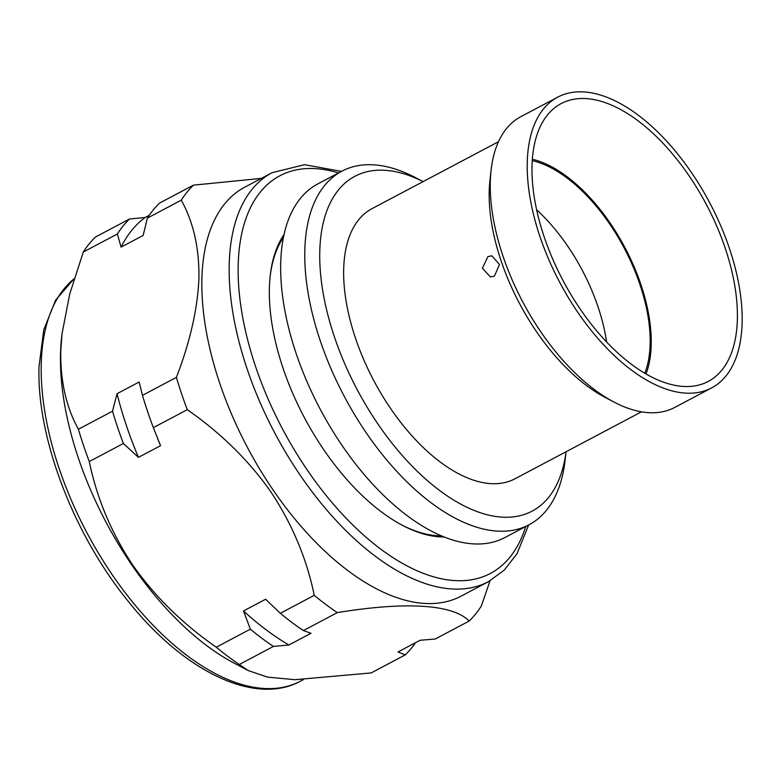 <?xml version="1.0" encoding="UTF-8"?>
<svg xmlns="http://www.w3.org/2000/svg" width="781" height="781" viewBox="0 0 781 781"><rect width="100%" height="100%" fill="white"/><g stroke="black" fill="none" stroke-linecap="round" stroke-linejoin="round"><path stroke-width="1.17" d="M142.474 395.332A259.995 134.195 62.1 0 0 153.349 427.637L160.554 445.668L138.462 457.363L123.378 443.501A259.995 134.195 -117.9 0 1 112.503 411.196L117.043 393.712L139.135 382.016L142.474 395.332L176.408 377.379C190.144 341.717 197.652 308.641 198.93 278.143C199.331 248.173 193.444 222.185 181.28 200.17L147.345 218.133L143.167 235.432L121.075 247.128L117.375 233.997L83.274 252.048A259.995 134.195 -117.9 0 1 95.448 237.024L129.548 218.973L145.061 217.518L149.22 215.322M280.33 613.29A259.995 134.195 62.1 0 0 303.379 630.57L311.014 633.284L288.911 644.979L273.409 646.434A259.995 134.195 -117.9 0 1 250.359 629.154L243.506 610.937L265.608 599.242L280.33 613.29L314.265 595.327C306.621 558.444 292.162 523.973 270.88 491.913C248.934 460.605 221.072 433.201 187.284 409.683L153.349 427.637M187.284 409.683A259.995 134.195 -117.9 0 1 176.408 377.379M123.378 443.501L89.278 461.551A259.995 134.195 -117.9 0 1 78.403 429.247L112.503 411.196M415.57 642.665A259.995 134.195 -117.9 0 1 405.271 654.878L397.998 651.969L420.09 640.274L435.232 639.014L469.176 621.051C452.97 604.387 406.657 601.292 337.314 612.607L303.379 630.57M337.314 612.607A259.995 134.195 -117.9 0 1 314.265 595.327M273.409 646.434L239.308 664.485A259.995 134.195 -117.9 0 1 216.259 647.205L250.359 629.154M147.345 218.133A259.995 134.195 62.1 0 1 159.519 203.109L193.454 185.146L261.332 178.39M181.28 200.17A259.995 134.195 -117.9 0 1 193.454 185.146M117.375 233.997A259.995 134.195 -117.9 0 1 129.548 218.973M490.019 580.82L481.34 606.027A259.995 134.195 -117.9 0 1 469.176 621.051M239.308 664.485L248.319 670.615L267.561 677.117L294.906 679.704L371.17 672.929L405.271 654.878M83.274 252.048L69.714 294.105L62.002 333.926L60.762 351.274C60.371 381.294 66.248 407.291 78.403 429.247M89.278 461.551C96.922 498.434 111.38 532.906 132.663 564.975C154.609 596.274 182.471 623.677 216.259 647.205M444.164 536.986A177.219 91.475 -117.9 0 1 402.576 525.398A177.219 91.475 -117.9 0 1 269.396 287.828A177.219 91.475 -117.9 0 1 270.255 275.4A177.219 91.475 -117.9 0 1 284.059 234.495M401.668 524.91A175.1 90.371 62.1 0 0 441.499 535.893M201.918 278.329A231.342 119.405 -117.9 0 1 244.775 187.157L272.091 172.699A231.342 119.405 -117.9 0 0 229.233 263.871A231.342 119.405 -117.9 0 0 321.079 503.198A231.342 119.405 -117.9 0 0 488.545 581.63L461.229 596.088A231.342 119.405 -117.9 0 1 293.763 517.657A231.342 119.405 -117.9 0 1 201.918 278.329M248.319 670.615L234.388 663.284A231.342 119.405 -117.9 0 1 60.537 353.168A231.342 119.405 -117.9 0 1 61.66 336.943L62.002 333.926M283.464 237.317A175.1 90.371 62.1 0 0 270.148 276.425M117.043 393.712A251.921 130.027 62.1 0 0 138.462 457.363M157.586 438.453L157.811 439.02A251.921 130.027 62.1 0 0 160.554 445.668M243.506 610.937A251.921 130.027 62.1 0 0 288.911 644.979M145.061 217.518A251.921 130.027 62.1 0 0 121.075 247.128M487.881 256.656L491.786 255.797L499.518 264.466L494.422 276.093L490.429 276.952L482.394 268.283L487.881 256.656M586.267 98.611A157.196 81.136 62.1 0 0 550.947 111.136A157.196 81.136 62.1 0 0 557.624 269.845A157.196 81.136 62.1 0 0 683.121 386.429A157.196 81.136 62.1 0 0 696.252 385.648A157.196 81.136 62.1 0 0 721.341 237.404A157.196 81.136 62.1 0 0 586.267 98.611M557.741 97.147L520.79 116.701A164.488 84.895 62.1 0 0 491.112 169.994A164.488 84.895 62.1 0 0 613.934 402.03A164.488 84.895 62.1 0 0 648.415 412.661A164.488 84.895 62.1 0 0 674.686 407.457L711.637 387.893A164.488 84.895 62.1 0 0 720.609 225.494A164.488 84.895 62.1 0 0 584.012 91.933A164.488 84.895 62.1 0 0 557.741 97.147A164.488 84.895 62.1 0 0 548.779 259.546A164.488 84.895 62.1 0 0 685.367 393.107A164.488 84.895 62.1 0 0 711.637 387.893M498.493 141.712L372.01 208.654A152.812 78.871 62.1 0 0 363.682 359.533A152.812 78.871 62.1 0 0 490.585 483.615A152.812 78.871 62.1 0 0 514.991 478.782L641.465 411.831M423.077 181.631A189.422 97.771 62.1 0 0 385.14 170.307A189.422 97.771 62.1 0 0 334.356 336.728A189.422 97.771 62.1 0 0 501.861 517.129A189.422 97.771 62.1 0 0 566.049 451.75M566.069 451.74L565.141 459.95A200.034 103.248 -117.9 0 1 529.049 524.764A200.034 103.248 -117.9 0 1 497.097 531.1A200.034 103.248 -117.9 0 1 330.978 368.671A200.034 103.248 -117.9 0 1 341.893 171.176A200.034 103.248 -117.9 0 1 373.835 164.84A200.034 103.248 -117.9 0 1 415.785 177.775L423.097 181.622M341.893 171.176L317.789 183.925A200.034 103.248 62.1 0 0 306.884 381.431A200.034 103.248 62.1 0 0 472.993 543.859A200.034 103.248 62.1 0 0 504.946 537.523L529.049 524.764M613.934 402.03L604.855 397.256A153.877 79.418 -117.9 0 1 489.96 180.196L491.112 169.994M646.004 373.972A133.268 68.787 62.1 0 0 624.966 247.665A133.268 68.787 62.1 0 0 532.359 159.246M532.261 160.652A131.589 67.918 -117.9 0 1 624.204 248.075A131.589 67.918 -117.9 0 1 644.794 373.259M606.603 342A131.589 67.918 62.1 0 0 536.635 209.806M74.127 278.788A231.342 119.405 62.1 0 0 41.256 363.37A231.342 119.405 62.1 0 0 133.092 602.698A231.342 119.405 62.1 0 0 300.558 681.13L303.292 679.685M338.524 172.952A224.977 116.115 62.1 0 0 238.215 264.437A224.977 116.115 62.1 0 0 360.988 532.749A224.977 116.115 62.1 0 0 525.681 526.55M300.558 681.13C255.026 706.18 183.867 671.504 127.967 600.989C73.18 533.726 36.385 436.989 39.05 366.318L43.756 329.855L55.636 300.089L74.166 278.651M341.482 171.39L304.463 164.684L272.091 172.699M528.639 524.988L517.012 553.729L504.37 570.003L488.545 581.63"/></g></svg>
